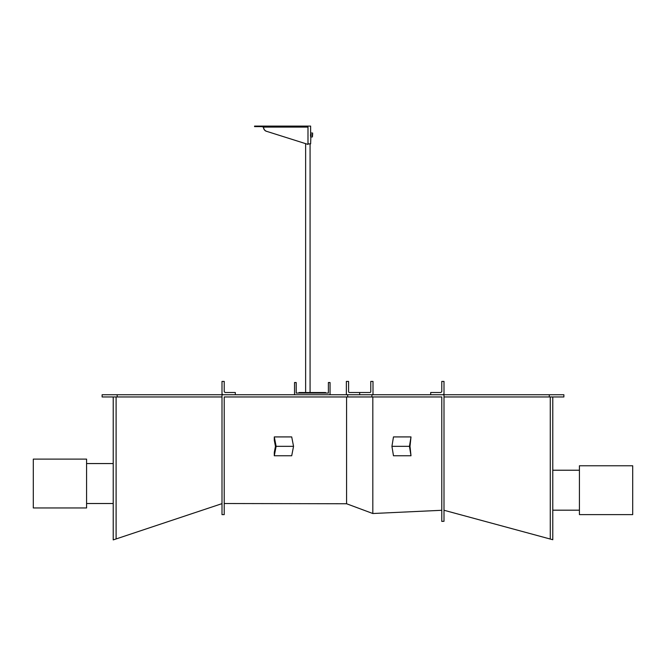<?xml version="1.0" encoding="UTF-8"?>
<svg xmlns="http://www.w3.org/2000/svg" width="666" height="666" viewBox="0 0 666 666"><rect width="100%" height="100%" fill="white"/><g stroke="black" fill="none" stroke-linecap="round" stroke-linejoin="round"><path stroke-width="1" d="M117.166 394.738L102.123 394.738L102.123 396.961L117.166 396.961L117.166 394.738L222.003 394.738L222.003 514.618L224.217 514.618L224.217 396.961L347.677 396.961L347.677 394.738L563.877 394.738L563.877 396.961L549.275 396.961L549.275 394.738M347.677 396.961L371.903 396.961L371.903 394.738L359.682 394.738L359.682 392.515L349.467 392.515A0.891 0.891 0 0 1 348.584 391.633L348.584 381.418L346.362 381.418L346.362 393.847A0.891 0.891 0 0 0 347.252 394.738M222.003 394.738L359.682 394.738L359.682 392.515L369.896 392.515A0.891 0.891 0 0 0 370.779 391.633L370.779 381.418L373.002 381.418L373.002 393.847A0.891 0.891 0 0 1 372.111 394.738M371.903 396.961L441.783 396.961L441.783 521.395L443.997 521.295L443.997 394.738M441.783 510.289L372.818 513.519L372.818 396.961M372.818 513.519L346.578 503.754L346.578 396.961M224.217 503.521L346.578 503.754M224.217 381.418L222.003 381.418L222.003 393.847L222.885 394.738L235.323 394.738L235.323 392.515L225.108 392.515L224.217 391.633L224.217 381.418M430.677 392.515L430.677 394.738L443.115 394.738L443.997 393.847L443.997 381.418L441.783 381.418L441.783 391.633L440.892 392.515L430.677 392.515M298.976 393.073L298.976 392.54L325.616 392.54L325.616 393.073M312.412 133.042L312.637 134.008L312.637 133.042L310.847 133.042L310.631 134.008L310.847 136.921L312.412 136.921L312.637 134.008L312.412 134.982L310.847 134.982M312.412 134.982L312.412 136.921M307.992 143.864L310.631 143.864L310.847 136.921M310.631 136.921L310.847 133.042M310.631 136.089L310.631 133.874L310.431 135.414M306.169 143.864L305.078 143.515M310.631 133.042L310.631 126.099L305.078 126.099M266.625 131.327L307.992 144.397L266.625 131.327A4.437 4.296 -90 0 1 263.586 127.081L261.705 126.099L263.453 126.099M307.992 144.397L307.992 127.081L306.835 126.099L261.705 126.099L261.705 126.632L263.453 127.081L307.992 127.081M266.492 131.327A4.437 4.296 -90 0 1 263.453 127.081M261.705 126.632L254.57 126.632L254.57 126.099L261.705 126.099M330.053 394.738L330.053 382.525L328.388 382.525L328.388 393.073L296.195 393.073L296.195 382.525L294.53 382.525L294.53 394.738M293.548 446.337L291.708 455.76L274.292 455.76L274.292 452.389L275.474 446.337L274.292 440.284L274.292 436.921L291.708 436.921L293.548 446.337L276.132 446.337L274.292 436.921M274.292 455.76L276.132 446.337M391.933 446.337L393.473 455.76L410.997 455.76L410.006 446.337L410.997 436.921L393.473 436.921L391.933 446.337L409.448 446.337L410.997 436.921M410.997 455.76L409.448 446.337M117.166 396.961L222.003 396.961M222.003 503.638L116.1 538.944L116.1 396.961M116.1 538.944L113.22 539.901L113.22 396.961M443.997 396.961L549.275 396.961M443.997 510.256L550.274 539.044L550.274 396.961M550.274 539.044L552.78 539.718L552.78 396.961M632.7 465.775L632.7 514.618L579.42 514.618L579.42 465.775L632.7 465.775M33.3 460.897L33.3 459.115L86.58 459.115L86.58 507.958L33.3 507.958L33.3 460.897M310.073 143.864L310.073 392.54M305.636 143.864L305.636 392.54M579.42 470.221L552.78 470.221M579.42 510.181L552.78 510.181M86.58 463.561L113.22 463.561M86.58 503.521L113.22 503.521"/></g></svg>
